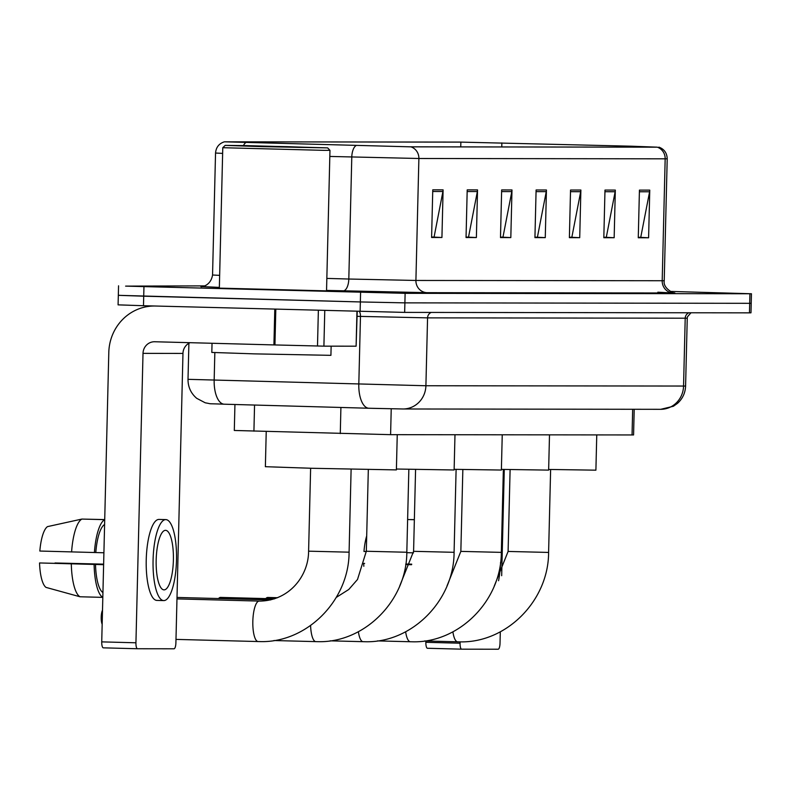 <?xml version="1.0" encoding="UTF-8"?>
<svg xmlns="http://www.w3.org/2000/svg" width="791" height="791" viewBox="0 0 791 791"><rect width="100%" height="100%" fill="white"/><g stroke="black" fill="none" stroke-linecap="round" stroke-linejoin="round"><path stroke-width="1.19" d="M634.204 409.273L633.571 434.951L390.596 434.664L234.304 430.472L234.937 404.498M119.846 295.3L118.324 295.33L118.086 304.861L143.487 305.721L404.656 312.396L749.453 312.85L750.985 312.811L751.213 303.279L749.69 303.319L751.213 303.279L751.45 293.758L670.303 291.414M204.79 285.877L125.591 286.124L405.121 293.332L404.893 302.864L749.69 303.319L404.893 302.864L360.35 301.944L404.893 302.864L404.656 312.396M143.952 286.658L143.715 296.19L360.35 301.944L118.324 295.33L143.715 296.19L143.487 305.721M219.344 288.122L330.104 290.959L219.344 288.122M630.862 146.197L656.332 147.146L410.045 146.819L225.346 141.846L460.866 142.113L630.862 146.197M631.139 146.197L459.957 142.093L224.397 141.816L410.954 146.849L657.242 147.166L631.139 146.197M432.766 189.84L431.599 237.488L441.932 237.498L443.098 189.86L432.766 189.84M431.609 237.043L434.081 237.043L442.92 191.511A9.532 9.126 -89.9 0 0 443.098 189.86M432.815 237.043L441.932 237.498M467.204 189.889L466.047 237.527L476.38 237.547L477.537 189.899L467.204 189.889M466.057 237.092L468.519 237.092L477.359 191.551A9.532 9.126 -89.9 0 0 477.537 189.899M467.263 237.092L476.38 237.547M501.652 189.929L500.485 237.577L510.818 237.587L511.985 189.949L501.652 189.929M500.495 237.132L502.967 237.142L511.807 191.6A9.532 9.126 -89.9 0 0 511.985 189.949M501.702 237.132L510.818 237.587M639.435 190.117L638.268 237.755L648.6 237.775L649.767 190.127L639.435 190.117M638.278 237.32L640.75 237.32L649.589 191.778A9.532 9.126 -89.9 0 0 649.767 190.127M639.484 237.32L648.6 237.775M604.986 190.067L603.82 237.715L614.162 237.725L615.319 190.087L604.986 190.067M603.84 237.27L606.302 237.27L615.141 191.738A9.532 9.126 -89.9 0 0 615.319 190.087M605.046 237.27L614.162 237.725M570.538 190.028L569.382 237.666L579.714 237.676L580.881 190.038L570.538 190.028M569.391 237.221L571.853 237.231L580.693 191.689A9.532 9.126 -89.9 0 0 580.881 190.038M570.598 237.231L579.714 237.676M536.1 189.978L534.934 237.616L545.266 237.636L546.433 189.988L536.1 189.978M534.943 237.181L537.415 237.181L546.255 191.64A9.532 9.126 -89.9 0 0 546.433 189.988M536.15 237.181L545.266 237.636M405.121 293.332L751.45 293.758M467.254 237.3L466.047 237.3M432.806 237.26L431.599 237.251M570.588 237.438L569.382 237.438M605.036 237.488L603.83 237.478M639.484 237.527L638.278 237.527M501.702 237.349L500.495 237.349M536.15 237.389L534.943 237.389M461.618 649.174L427.437 648.264A5.952 1.72 -88.5 0 1 427.427 648.264A5.952 1.72 -88.5 0 1 425.865 642.302L460.065 643.212L460.105 641.867M425.894 640.987L425.865 642.302M460.065 643.212A5.952 1.72 91.5 0 0 461.628 649.174L498.152 649.223A5.952 1.72 91.5 0 0 500.021 643.271L500.308 631.811M501.672 575.7L504.272 469.459M461.628 649.174A5.952 1.72 91.5 0 0 461.647 649.174L427.427 648.264M405.783 564.112L411.696 564.27M414.355 519.628L409.135 519.578M407.622 519.539L414.355 519.717M413.525 552.85L406.811 552.672M405.714 564.556L411.567 564.715M366.698 535.903A30.978 8.958 91.5 0 0 363.969 551.465L366.322 551.535M363.682 563.38L364.641 563.41L363.682 563.38A30.978 8.958 91.5 0 0 363.82 566.287M498.577 580.723A40.509 11.707 91.5 0 0 500.565 562.352M411.715 564.161L405.803 564.013M411.597 564.596L405.734 564.448M548.657 469.449L595.9 470.17L596.76 434.931M267.852 597.462A20.25 5.853 91.5 0 0 267.813 597.462A20.25 5.853 91.5 0 0 267.763 597.462A20.25 5.853 91.5 0 0 266.013 598.362A20.25 5.853 91.5 0 0 265.796 598.599L266.013 598.362M501.395 469.389L548.638 470.111L549.498 434.872M220.59 597.403A20.25 5.853 91.5 0 0 220.551 597.403A20.25 5.853 91.5 0 0 220.511 597.403A20.25 5.853 91.5 0 0 218.761 598.303A20.25 5.853 91.5 0 0 218.543 598.54M454.133 469.33L501.375 470.042L502.245 434.813M396.41 469.023L454.123 469.983L454.983 434.753M102.158 624.257A8.335 2.413 -88.5 0 1 102.504 610.158M266.231 431.51L265.371 466.7L311.941 468.282L396.39 469.903L397.25 434.674M324.775 310.537L323.905 346.151L356.108 346.191L356.959 311.387M154.344 306.008A47.658 45.621 -89.9 0 0 108.802 352.45L101.732 641.877L135.933 642.786L143.013 353.359A11.914 11.41 90.1 0 1 154.433 341.752A11.914 11.41 90.1 0 1 154.7 341.752L273.923 344.916L274.793 309.202M135.933 642.786A5.952 1.72 91.5 0 0 137.505 648.749L103.305 647.839A5.952 1.72 -88.5 0 1 103.295 647.839A5.952 1.72 -88.5 0 1 101.732 641.877M103.295 647.839L137.505 648.749A5.952 1.72 91.5 0 0 137.515 648.749L174.03 648.788A5.952 1.72 91.5 0 0 175.899 642.836L182.968 353.419A11.914 11.41 90.1 0 1 190.048 342.691M357.216 311.397L356.108 346.191M323.905 346.151L273.923 344.916M164.053 589.878A29.781 8.612 91.5 0 0 173.387 560.216A29.781 8.612 91.5 0 0 165.576 530.326A29.781 8.612 91.5 0 0 165.507 530.326A29.781 8.612 91.5 0 0 156.173 559.979A29.781 8.612 91.5 0 0 163.994 589.868A29.781 8.612 91.5 0 0 164.053 589.878M54.974 563.311A23.829 6.892 91.5 0 0 55.004 562.974L103.631 564.27M104.6 524.502A34.547 9.986 91.5 0 0 95.8 552.553L39.837 551.04A30.978 8.958 91.5 0 1 47.509 526.618L81.918 519.064L104.719 519.667A39.313 11.361 91.5 0 0 94.406 552.553M103.908 552.771L95.8 552.553M103.621 564.606L39.55 562.955L103.621 564.685M95.503 564.467A34.547 9.986 91.5 0 0 102.939 592.548M159.1 519.43A40.509 11.707 91.5 0 0 159.021 519.42A40.509 11.707 91.5 0 0 158.932 519.42A40.509 11.707 91.5 0 0 146.236 559.751A40.509 11.707 91.5 0 0 156.865 600.409A40.509 11.707 91.5 0 0 156.954 600.409M165.774 519.598A40.509 11.707 91.5 0 0 153.078 559.939A40.509 11.707 91.5 0 0 163.707 600.596A40.509 11.707 91.5 0 0 163.796 600.596A40.509 11.707 91.5 0 0 176.492 560.265A40.509 11.707 91.5 0 0 165.853 519.608A40.509 11.707 91.5 0 0 165.774 519.598M94.109 564.467A39.313 11.361 91.5 0 0 102.82 597.373L80.02 596.77L46.016 587.397A30.978 8.958 91.5 0 1 39.55 562.955M104.719 519.588L85.003 519.143M81.918 519.064A39.313 11.361 91.5 0 0 71.595 551.95M71.309 563.854A39.313 11.361 91.5 0 0 80.02 596.77M103.631 564.151L55.004 562.974M261.613 146.622L327.642 147.887L246.041 145.613L225.217 145.386L261.613 146.622M329.966 150.33L326.535 290.88L219.334 288.26L222.775 147.709L324.251 150.359L329.966 150.33L327.642 147.887M212.037 343.274L211.81 352.43L254.138 353.864L330.915 355.337L331.142 346.161M286.965 146.651L239.98 145.752L298.049 147.373L312.88 147.531L286.965 146.651M632.671 409.273L632.049 434.981M254.554 405.051L253.921 431.174M340.911 407.464L340.278 433.587M391.229 408.789L390.596 434.664M214.836 352.628L214.163 380.263A23.829 10.748 91.6 0 0 224.239 404.201C204.414 403.4 214.094 404.33 205.264 402.817L196.702 398.318C190.888 393.325 187.991 386.997 188.011 379.334L425.904 385.751L685.589 386.048C685.303 392.939 682.613 398.704 677.511 403.351L673.388 406.267L660.722 409.313L403.074 408.977A23.829 22.81 90.1 0 0 425.904 385.751L427.565 317.863L357.097 316.331M688.931 312.771A5.952 5.705 -89.9 0 0 685.214 318.2L683.553 386.087A23.829 22.81 90.1 0 1 660.722 409.313M372.729 408.344L368.972 408.245A23.829 10.748 91.6 0 1 368.883 408.245L224.239 404.201A23.829 10.748 91.6 0 0 224.328 404.201L368.804 408.245M359.391 311.456A5.952 2.689 -88.4 0 1 360.469 316.42L358.807 384.307A23.829 10.748 91.6 0 0 368.883 408.245L403.074 408.977M690.998 312.771L687.438 316.805L687.25 318.15L685.214 318.2L427.565 317.863A5.952 5.705 -89.9 0 1 431.283 312.425M749.453 312.85L749.927 293.787M360.123 311.476L360.587 292.413M402.52 408.967L372.828 408.354M657.835 292.205L673.299 292.996L427.021 292.67A11.914 11.41 90.1 0 1 415.908 280.459L664.222 280.736C662.72 289.081 675.623 294.262 674.733 292.848M427.021 292.67L326.545 290.416M355.94 145.663A11.914 5.369 91.6 0 0 351.787 157.063L348.811 279.025L415.908 280.459L418.884 158.497L329.817 156.44M222.637 153.395L215.538 153.039L212.552 275.011L219.651 275.357M245.833 142.588A11.914 5.369 91.6 0 0 243.47 145.564M410.954 146.849A11.914 11.41 90.1 0 1 418.884 158.497L665.172 158.823A11.914 11.41 -89.9 0 0 657.242 147.166M658.903 147.126C664.203 149.113 666.971 152.999 667.208 158.773L665.172 158.823L662.196 280.785A11.914 11.41 90.1 0 0 673.299 292.996M219.354 287.4L201.675 286.569M326.841 278.412L348.811 279.025A11.914 5.369 -88.4 0 1 343.146 290.88M624.366 146.019L624.336 147.106M501.87 142.924L501.771 146.938M460.866 142.113L460.748 146.889M536.061 191.63L546.255 191.64M570.499 191.679L580.693 191.689M604.947 191.719L615.141 191.738M639.395 191.768L649.589 191.778M501.613 191.58L511.807 191.6M467.165 191.541L477.359 191.551M432.717 191.491L442.92 191.511M550.625 469.498L548.598 552.434L508.099 551.446L494.246 586.082M457.702 641.837A20.25 5.853 -88.5 0 1 457.653 641.837A20.25 5.853 -88.5 0 1 452.897 631.831M503.363 469.439L501.336 552.375L460.846 551.386L446.984 586.012M410.44 641.778A20.25 5.853 -88.5 0 1 410.4 641.768A20.25 5.853 -88.5 0 1 405.635 631.772M456.11 469.37L454.083 552.316L413.584 551.317L399.732 585.953M363.178 641.709A20.25 5.853 -88.5 0 1 363.138 641.709A20.25 5.853 -88.5 0 1 358.372 631.702M408.848 469.31L406.821 552.247L366.322 551.258L357.512 579.477L348.762 589.493L336.284 597.403M315.925 641.649A20.25 5.853 -88.5 0 1 315.876 641.649A20.25 5.853 -88.5 0 1 310.586 625.523M351.115 469.231L349.088 552.177L308.599 551.179C308.559 575.472 289.813 600.329 260.368 601.091L259.221 601.081A20.25 5.853 -88.5 0 1 259.221 601.081A20.25 5.853 -88.5 0 1 259.26 601.081M258.192 641.57A20.25 5.853 -88.5 0 1 258.153 641.57A20.25 5.853 -88.5 0 1 252.833 621.242A20.25 5.853 -88.5 0 1 259.181 601.081L176.966 598.896M143.013 353.359L182.968 353.419M275.812 309.232L274.942 344.945M317.498 346.023L318.368 310.359M685.589 386.048L687.25 318.15M188.011 379.334L188.891 343.264M224.397 141.816C219.008 143.537 216.052 147.284 215.538 153.039M118.551 285.808L118.324 295.33M667.208 158.773L664.222 280.736M212.552 275.011C210.446 287.736 198.353 287.044 201.468 286.579M548.598 552.434C548.608 600.488 506.635 643.093 459.818 641.867L424.678 640.957M510.106 469.577L508.099 551.446M501.336 552.375C501.346 600.418 459.373 643.034 412.556 641.798L377.416 640.898M277.601 597.719L267.813 597.462M462.844 469.518L460.846 551.386M454.083 552.316C454.093 600.359 412.121 642.974 365.304 641.738L330.154 640.839M274.566 598.836L220.551 597.403M415.582 469.459L413.584 551.317M406.821 552.247C406.831 600.3 364.859 642.905 318.041 641.679L273.923 640.532M270.651 599.924L177.006 597.442M368.319 469.597L366.322 551.258M349.088 552.177C349.098 600.221 307.126 642.836 260.308 641.6L175.978 639.395M310.626 468.242L308.599 551.179M156.865 600.409L163.707 600.596M159.021 519.42L165.853 519.608M225.217 145.386L222.775 147.709"/></g></svg>
